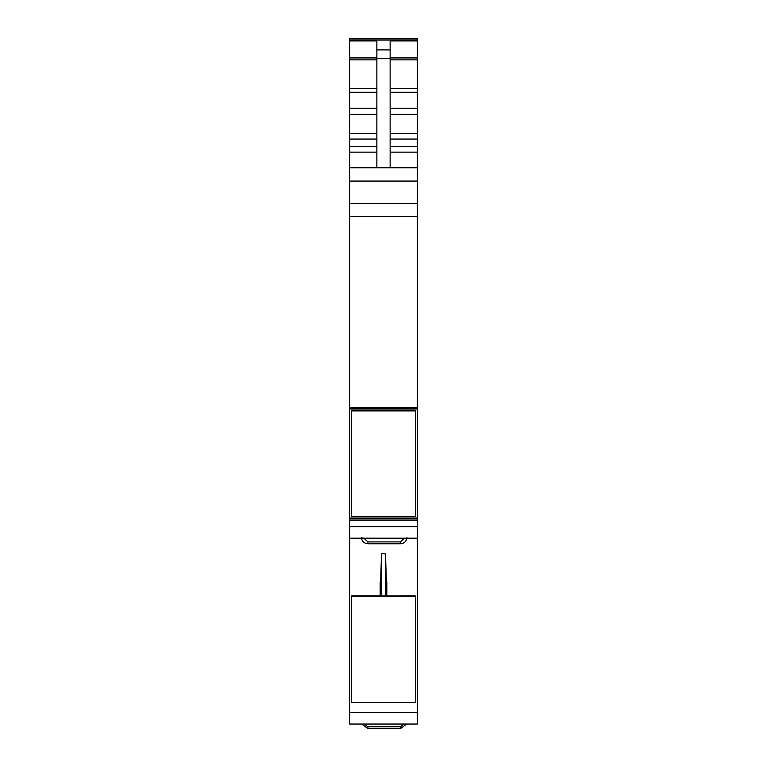<?xml version="1.0" encoding="UTF-8"?>
<svg xmlns="http://www.w3.org/2000/svg" width="767" height="767" viewBox="0 0 767 767"><rect width="100%" height="100%" fill="white"/><g stroke="black" fill="none" stroke-linecap="round" stroke-linejoin="round"><path stroke-width="1.15" d="M404.161 724.048L400.374 726.78L400.374 728.65L406.692 724.048L400.374 728.65L367.949 728.65L361.631 724.048L367.949 728.65L367.949 726.78L364.172 724.048M400.374 541.914L400.374 543.784C404.142 543.467 406.347 541.444 406.989 537.725C406.376 541.416 404.18 543.439 400.374 543.784L367.949 543.784L367.949 541.914L400.374 541.914L404.343 538.281A2.656 0.786 5 0 0 406.28 538.185M363.97 538.185L361.334 537.725C361.947 541.416 364.152 543.439 367.949 543.784C364.181 543.467 361.986 541.444 361.334 537.725M349.647 38.35L417.353 38.35L349.647 38.35L349.647 57.937L376.865 57.937M349.647 518.013L349.647 724.048L417.353 724.048L417.353 408.907L349.647 408.907L349.647 518.013L417.353 518.013M349.647 57.937L349.647 408.907L417.353 408.907L417.353 38.35M376.865 167.791L376.865 40.939L349.647 40.939M376.865 49.913L390.135 49.913L390.135 40.939L417.353 40.939M349.647 167.791L417.353 167.791M349.647 203.629L417.353 203.629M351.641 410.949L351.641 410.182L415.359 410.182L415.359 410.949L351.641 410.949L351.641 516.661L415.359 516.661L415.359 410.949M349.647 538.185L417.353 538.185M386.817 581.923L386.817 595.882L385.494 553.841L381.506 553.841L380.183 595.844L351.641 595.844L351.641 702.323L415.359 702.323L415.359 596.611L351.641 596.611M390.135 49.913L390.135 167.791M380.183 581.923L380.183 595.882L415.359 595.844L415.359 596.611M400.374 726.78L367.949 726.78M367.949 541.914L363.98 538.281M349.647 40.085L417.353 40.085M349.647 59.874L376.865 59.874M349.647 88.56L376.865 88.56M349.647 92.241L376.865 92.241M349.647 108.224L376.865 108.224M349.647 114.35L376.865 114.35M349.647 133.535L376.865 133.535M349.647 139.067L376.865 139.067M349.647 146.593L376.865 146.593M349.647 152.125L376.865 152.125M349.647 181.07L417.353 181.07M349.647 216.601L417.353 216.601M349.647 407.68L417.353 407.68M349.647 518.578L417.353 518.578M349.647 520.064L417.353 520.064M349.647 526.603L417.353 526.603M349.647 712.457L417.353 712.457M390.135 57.937L417.353 57.937M390.135 59.874L417.353 59.874M390.135 88.56L417.353 88.56M390.135 92.241L417.353 92.241M390.135 108.224L417.353 108.224M390.135 114.35L417.353 114.35M390.135 133.535L417.353 133.535M390.135 139.067L417.353 139.067M390.135 146.593L417.353 146.593M390.135 152.125L417.353 152.125M376.865 58.359L390.135 58.359M381.506 553.841L381.506 596.007M385.494 553.841L385.494 596.007M349.647 39.942L417.353 39.942"/></g></svg>
